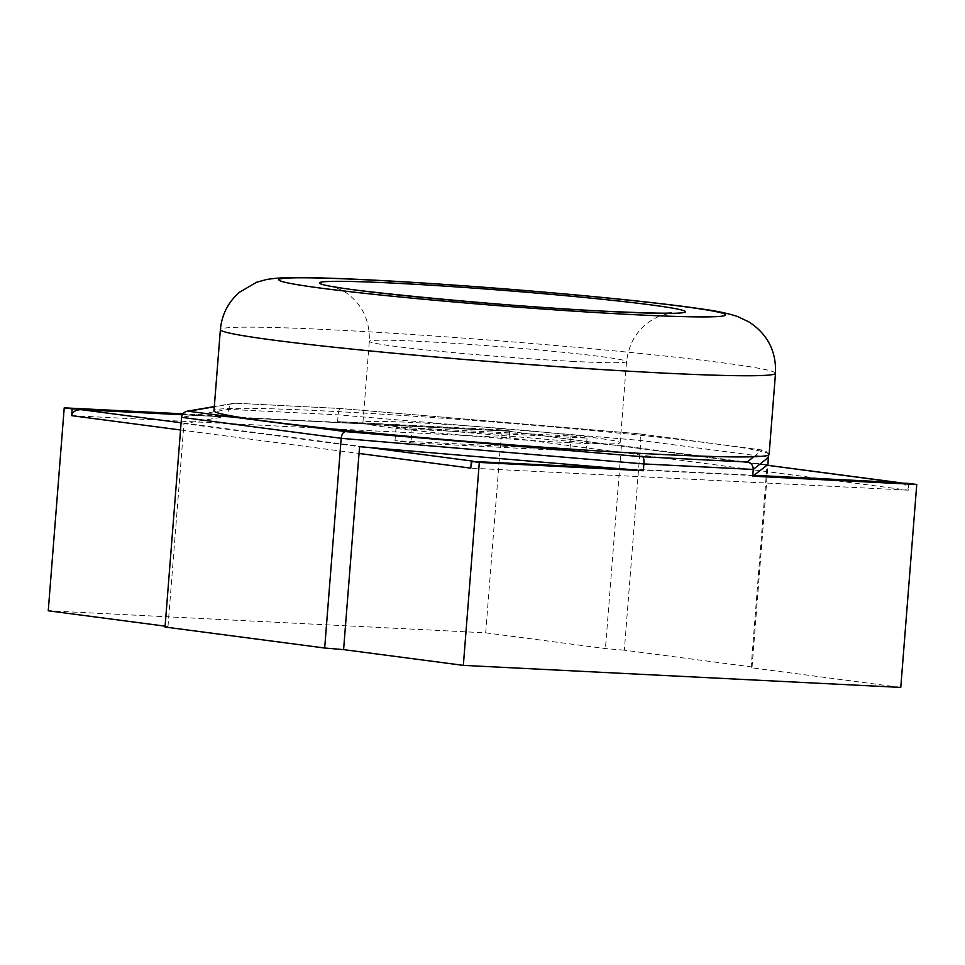 <?xml version="1.0" encoding="UTF-8"?>
<svg xmlns="http://www.w3.org/2000/svg" width="965" height="965" viewBox="0 0 965 965"><rect width="100%" height="100%" fill="white"/><g stroke="black" fill="none" stroke-linecap="round" stroke-linejoin="round"><path stroke-width="0.72" stroke-dasharray="4.83 3.62" d="M768.393 455.154C767.549 452.308 765.643 450.619 762.676 450.088L715.74 443.924A278.415 10.687 4.5 0 0 405.891 415.698A278.415 10.687 4.5 0 0 213.989 410.788M753.786 456.747L760.794 451.186A278.415 10.687 4.5 0 0 715.74 443.924L637.563 433.647L340.416 408.509L235.581 403.225L214.302 406.82M900.779 687.418L751.108 667.732L752.061 666.972L767.935 465.335M751.108 667.732L767.042 465.214M769.105 454.479A278.415 10.687 4.5 0 0 760.794 451.186L762.229 450.04M752.061 666.972L624.343 650.181L640.844 440.474C640.953 436.566 639.952 434.298 637.817 433.671L637.563 433.647M182.469 414.455L225.303 416.615L228.259 416.108L228.789 409.353C229.26 406.024 230.997 403.997 234.025 403.274L235.581 403.225M165.099 626.152L167.982 626.538L165.039 627.033M167.982 626.538L183.422 430.354L359.04 453.454M180.539 429.98L183.422 430.354L183.965 423.587L359.571 446.686M614.97 468.302L753.858 475.299M753.472 475.6L624.427 469.099M767.078 464.792L621.4 445.637L356.543 423.225L225.303 416.615L185.437 423.346L369.028 447.483M181.106 422.779L185.437 423.346L183.965 423.587M472.404 461.439L470.799 468.146L908.234 490.184L908.765 483.429M766.596 465.178L508.169 431.186L182.288 414.769L508.169 431.186M624.343 650.181L605.429 648.577L485.685 632.835L48.25 610.785M901.78 483.067C906.051 484.502 908.21 486.879 908.234 490.184L620.869 452.404L605.429 648.577M621.4 445.637L620.869 452.404L509.11 437.7C509.339 433.816 509.062 431.644 508.266 431.186L766.62 465.166M71.675 415.662L509.11 437.7L509.641 430.945L337.617 421.621L338.148 414.854C338.558 410.933 339.282 408.81 340.331 408.497L340.416 408.509M228.259 416.108L182.892 413.828M509.641 430.945L501.655 429.895L337.617 421.621M485.685 632.835L501.655 429.895M567.384 442.609A129.02 4.958 4.5 0 0 620.169 442.754A129.02 4.958 4.5 0 0 491.945 427.688A129.02 4.958 4.5 0 0 362.924 422.513A129.02 4.958 4.5 0 0 433.116 432.465A129.02 4.958 4.5 0 0 567.384 442.609M412.043 429.268L587.022 438.086L571.051 435.987L396.084 427.169L412.043 429.268L410.981 442.802L585.96 451.62L569.989 449.521L395.011 440.703L410.981 442.802M587.022 438.086L585.96 451.62M571.051 435.987L569.989 449.521M396.084 427.169L395.011 440.703M775.498 373.298A278.415 10.687 4.5 0 0 498.772 340.802A278.415 10.687 4.5 0 0 220.382 329.608M768.574 457.265L640.844 440.474L338.148 414.854L228.789 409.353L181.541 417.326M573.777 361.429A129.02 4.958 -175.5 0 1 439.497 351.284A129.02 4.958 -175.5 0 1 369.318 341.333A129.02 4.958 -175.5 0 1 498.326 346.519A129.02 4.958 -175.5 0 1 626.562 361.573A129.02 4.958 -175.5 0 1 573.777 361.429M762.676 450.088L637.817 433.671M234.025 403.274L214.327 406.603M637.708 433.659L340.343 408.497L235.279 403.201M362.924 422.513L369.318 341.333C369.969 319.319 361.405 302.564 343.612 291.068L332.804 286.291M620.169 442.754L626.562 361.573C629.361 339.728 640.446 324.53 659.819 315.953L671.23 312.925"/><path stroke-width="1.45" d="M472.404 461.439L614.97 468.302L359.571 446.686L343.6 649.626L463.345 665.368L900.779 687.418L916.75 484.478L752.712 476.203L753.243 469.448C753.17 465.299 751.132 462.826 747.151 462.018L753.786 456.747A278.415 10.687 4.5 0 0 769.105 454.479L775.498 373.298C776.379 351.272 767.573 334.167 749.069 321.984L737.513 316.508C728.129 313.432 716.874 311.019 703.75 309.258C672.726 304.638 627.781 299.657 568.94 294.301C515.262 289.464 462.657 285.447 411.114 282.25C364.3 279.38 327.871 277.824 301.828 277.582C288.306 277.257 276.605 277.884 266.714 279.476L256.557 282.262L239.404 292.286C228.114 302.238 221.781 314.674 220.382 329.608A278.415 10.687 4.5 0 0 371.827 351.091A278.415 10.687 4.5 0 0 661.58 372.973A278.415 10.687 4.5 0 0 775.498 373.298M614.97 468.302L643.353 470.703L643.884 463.936C644.101 459.81 643.703 457.41 642.69 456.759L747.151 462.018M214.327 406.603L187.427 411.138C183.989 411.934 182.023 413.997 181.541 417.326L165.039 627.033L324.686 648.022L341.188 438.315C341.743 434.226 343.19 431.982 345.53 431.608L642.69 456.759M220.382 329.608L213.989 410.788A278.415 10.687 4.5 0 0 267.365 421.331A278.415 10.687 4.5 0 0 655.187 454.153A278.415 10.687 4.5 0 0 753.786 456.747M767.935 465.335L768.393 455.154M187.427 411.138L345.53 431.608M324.686 648.022L343.6 649.626M463.345 665.368L479.316 462.428L643.353 470.703M752.712 476.203L767.042 465.214M624.427 469.099L471.33 461.379L479.316 462.428M359.04 453.454L470.799 468.146L471.33 461.379M916.75 484.478L908.765 483.429L753.472 475.6M182.892 413.828L64.221 407.845L48.25 610.785L165.099 626.152M64.221 407.845L72.206 408.895L71.675 415.662C72.496 411.753 75.668 409.751 81.217 409.667L181.106 422.779M901.78 483.067L766.596 465.178M72.206 408.895L182.469 414.455M181.541 417.326L341.188 438.315L643.884 463.936L753.243 469.448L768.574 457.265M214.302 406.82L189.188 411.054M369.028 447.483L472.802 461.137M753.858 475.299L899.308 482.621M633.909 314.662A224.085 8.601 4.5 0 0 592.606 296.557A224.085 8.601 4.5 0 0 280.079 280.803A224.085 8.601 4.5 0 0 633.909 314.662M71.675 415.662L180.539 429.98M609.964 311.514A183.35 7.032 -175.5 0 1 320.464 283.807A183.35 7.032 -175.5 0 1 576.177 296.689A183.35 7.032 -175.5 0 1 609.964 311.514M81.217 409.667L182.288 414.757L81.663 409.703M899.923 482.693L766.62 465.166M332.804 286.291C339.849 290.019 512.113 307.208 608.433 311.369C645.452 313.022 666.381 313.541 671.23 312.925"/></g></svg>
